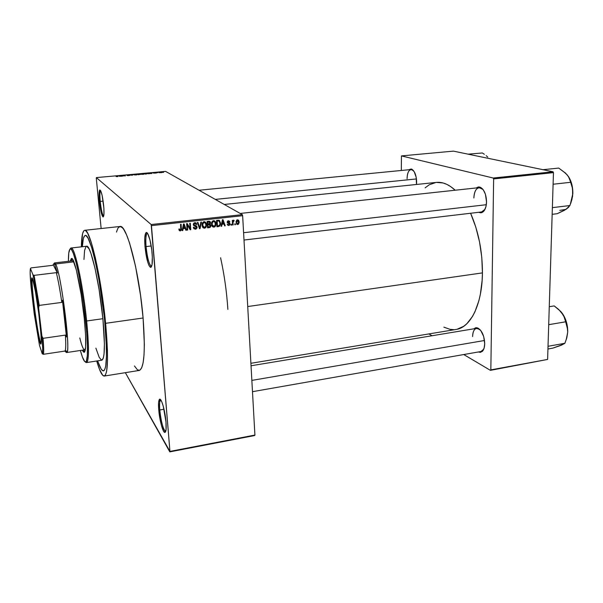 <?xml version="1.0" encoding="UTF-8"?>
<svg xmlns="http://www.w3.org/2000/svg" width="603" height="603" viewBox="0 0 603 603"><rect width="100%" height="100%" fill="white"/><g stroke="black" fill="none" stroke-linecap="round" stroke-linejoin="round"><path stroke-width="0.9" d="M100.226 201.425C101.146 209.64 102.269 214.54 103.603 216.138L103.678 216.168C102.322 214.789 101.176 209.867 100.226 201.425L103.143 201.138L100.226 201.425C99.683 195.123 99.819 191.52 100.626 190.601L100.558 190.646C99.812 191.731 99.699 195.327 100.226 201.425L99.412 201.387L100.226 201.425M103.671 205.6C104.281 213.13 104.048 216.907 102.97 216.922C101.56 215.226 100.377 210.048 99.412 201.387L101.387 213.296L103.173 216.959L103.935 214.472L103.882 208.193L102.126 195.417L100.671 190.699L99.849 189.945L99.525 190.344L99.058 194.377L99.412 201.387C98.847 194.95 98.96 191.159 99.751 190.005C101.198 190.344 102.502 195.545 103.671 205.6M146.069 246.574C147.2 257.3 148.888 263.85 151.134 266.24L151.526 266.322C149.167 264.905 147.351 258.325 146.069 246.574L151.187 245.979L146.069 246.574C145.496 238.532 145.941 234.13 147.396 233.353L147.034 233.519C145.858 235.027 145.534 239.376 146.069 246.574L144.991 246.499L146.069 246.574M152.122 253.554C152.732 262.931 152.129 267.506 150.32 267.257C147.954 264.732 146.182 257.813 144.991 246.499L147.705 262.011L149.19 265.863L150.577 267.348L151.18 267.099L152.046 264.642L152.325 256.855L151.775 250.102L150.034 240.25L147.795 233.798L147.072 232.833L145.828 232.901L144.788 237.703L144.991 246.499C144.426 238.909 144.758 234.311 145.994 232.72C147.818 230.595 151.255 242.105 152.122 253.554M159.78 409.98C161.054 421.414 162.916 428.545 165.358 431.364L165.697 431.416C163.873 432.087 160.534 419.861 159.78 409.98L164.016 409.233L159.78 409.98C159.313 403.822 159.637 400.467 160.745 399.932L160.443 400.098C159.576 401.199 159.358 404.5 159.78 409.98L158.74 409.821L159.78 409.98M165.983 421.979C166.481 429.185 166.029 432.653 164.619 432.396C162.637 431.733 159.501 419.56 158.74 409.821L161.378 425.168L163.586 431.205L164.883 432.457L166.074 429.607L165.983 421.979L163.255 406.188L161.74 401.704L159.735 399.209L158.619 402.299L158.74 409.821C158.295 404.033 158.521 400.558 159.433 399.382C161.159 397.045 165.132 410.583 165.983 421.979M416.635 181.782L416.492 184.473L416.198 177.32L414.201 171.682L411.254 168.991L408.713 169.752L411.766 169.179C414.706 171.116 416.326 175.315 416.635 181.782M483.003 211.924L478.646 212.309L480.787 212.821L482.083 212.497L484.367 210.409L485.935 206.686L486.531 201.892C486.372 206.671 485.196 210.017 483.003 211.924L484.955 209.377L481.571 211.962L244.004 240.032M482.189 351.496L478.277 351.986L480.47 352.356L482.649 351.014L484.149 347.976L484.714 343.695C484.624 347.373 483.779 349.974 482.189 351.496L483.734 349.175L480.983 351.511L252.484 391.686M134.461 365.976L137.439 369.835L139.723 370.302L141.645 367.958L143.115 362.787L144.034 354.881L144.358 344.501L143.092 318L105.615 323.321L102.932 300.467L99.397 277.9L95.402 257.986L91.362 242.67L87.684 233.263L85.588 230.572L84.684 230.308L83.87 230.745L82.581 233.655L81.367 246.838C81.541 236.353 82.641 230.843 84.676 230.308C89.704 227.467 101.281 276.928 105.615 323.321L143.092 318C139.361 272.157 126.509 223.532 119.944 226.494L117.954 228.1L116.469 232.065M250.893 363.292L456.17 329.426C470.491 327.595 482.219 304.462 482.43 272.895C482.445 251.27 478.503 231.394 470.596 213.258L475.797 227.097L479.543 241.954L481.789 257.466L482.43 272.895L247.72 306.55L482.43 272.895L482.136 280.35L480.357 294.302L478.903 300.648L474.968 311.736L472.541 316.379L466.933 323.653L463.82 326.238L457.149 329.238M436.391 182.4L443.16 182.995L446.838 184.375L450.524 186.485L455.182 190.224C448.813 184.382 442.557 181.774 436.414 182.4L224.263 204.462M220.585 257.775C224.308 274.636 226.736 291.844 227.866 309.399M104.718 321.806C107.424 352.612 107.01 368.976 103.475 370.905C101.847 370.996 99.917 367.642 97.671 360.843L98.093 362.094L97.671 360.843C99.917 367.642 101.847 370.996 103.475 370.905C107.01 368.976 107.424 352.612 104.718 321.806L106.181 340.981L106.482 356.328L105.661 366.481L104.538 370.008L103.038 370.875L101.221 369.149L98.093 362.094L101.221 369.149L103.038 370.875L104.538 370.008L105.661 366.481L106.482 356.328L106.407 346.604L104.718 321.806C100.693 278.82 89.968 232.901 85.279 235.494C89.968 232.901 100.693 278.82 104.718 321.806M242.316 214.638L165.591 171.388L96.337 177.599L151.18 224.535L242.316 214.638L242.64 215.701L151.459 225.635L169.933 451.406L254.911 435.065L242.64 215.701L254.911 435.065L254.685 435.532L254.911 435.065L169.933 451.406L169.805 451.873L254.685 435.532L169.805 451.873L125.349 372.669L169.933 451.406L151.18 224.535L151.459 225.635L242.64 215.701L242.316 214.638L165.591 171.388L96.337 177.599L151.18 224.535L242.316 214.638M159.501 172.729L159.071 172.767L159.501 172.729M157.526 172.744L156.735 172.571L158.122 172.466L156.735 172.571L157.526 172.744M156.524 173.001L156.087 173.038L156.524 173.001M155.325 173.053L152.928 173.023L155.318 173.144M149.16 173.551L148.624 173.815L148.964 173.076L149.416 173.038L151.805 173.521L149.16 173.551L151.805 173.521L149.416 173.038L148.964 173.076L148.624 173.815L149.16 173.551M143.115 174.312L140.846 174.041L143.635 173.672L144.381 173.905L143.936 174.199L143.115 174.312L144.26 173.815L142.135 173.687L140.944 174.161L143.115 174.312M135.871 174.968L133.61 174.697L136.421 174.32L137.175 174.591L136.564 174.878L135.871 174.968L137.032 174.463L134.921 174.327L133.7 174.81L135.871 174.968M117.314 176.641L116.078 176.528L117.608 176.498L117.02 175.948L117.464 175.903L118.075 176.491L117.314 176.641L118.045 176.332L117.464 175.903L117.02 175.948L117.653 176.468L116.078 176.528L117.314 176.641M119.364 176.234L119.733 175.699L122.025 176.204L119.364 176.234L122.025 176.204L119.733 175.699L119.364 176.234M122.281 175.616L122.982 176.121L121.663 175.526L124.715 175.82L124.007 175.315L124.452 175.277L125.334 175.91L122.281 175.616L125.334 175.91L124.452 175.277L124.007 175.315L124.715 175.82L121.663 175.526L122.982 176.121L122.281 175.616M130.037 175.285L127.994 175.639L129.577 175.315L126.871 175.209L128.982 174.923L127.376 175.224L130.037 175.285L127.919 174.96L126.932 175.262L129.6 175.33L127.173 175.533L130.022 175.383M132.939 174.516L132.034 175.307L129.811 174.795L132.117 175.217L132.939 174.516L132.117 175.217L129.811 174.795L132.034 175.307L132.939 174.516M140.62 174.327L138.193 174.749L137.258 174.131L140.589 174.305L137.258 174.131L138.193 174.749L140.62 174.327M147.871 173.521L145.429 174.101L144.456 173.483L147.871 173.521L144.456 173.483L145.429 174.101L147.871 173.521M162.297 172.322L159.81 172.458L162.297 172.511M163.594 172.368L163.157 172.405L163.594 172.368M235.351 223.796L235.404 224.7L234.838 224.761L234.786 223.856L235.351 223.796L234.786 223.856L234.838 224.761L235.404 224.7L234.816 224.339L235.404 224.7L235.351 223.796M233.007 222.56L233.15 224.957L232.585 225.017L232.313 220.404L232.879 220.336L232.916 221.075L233.406 220.223L234.092 220.374L233.972 221.045L233.127 221.369L233.007 222.56L234.092 220.374L233.542 220.185L232.916 221.075L232.879 220.336L232.313 220.404L232.585 225.017L233.15 224.957L232.554 224.587L233.15 224.957L233.007 222.56L232.419 222.206L233.007 222.56M231.484 224.226L231.537 225.138L230.972 225.198L230.919 224.293L231.484 224.226L230.919 224.293L230.972 225.198L231.537 225.138L230.941 224.768L231.537 225.138L231.484 224.226M229.999 223.886L229.268 225.371L227.61 225.107L227.248 224.203L228.635 224.874L229.441 224.067L227.346 222.733L227.685 221.022L229.539 221.195L229.803 221.927L228.469 221.407L227.791 222.16L229.562 222.899L229.999 223.886L227.776 222.055L228.469 221.407L229.803 221.927L228.409 220.751L227.21 222.206L229.434 224.248L228.718 224.866L227.248 224.203L228.718 225.53L227.474 224.889L228.718 225.53L229.984 224.286L228.952 223.238L229.999 223.886M222.062 224.278L221.685 226.238L221.09 226.306L222.424 219.741L223.027 219.673L225.228 225.839L224.633 225.906L224.03 224.06L222.062 224.278L224.03 224.06L224.633 225.906L225.228 225.839L223.027 219.673L222.424 219.741L221.09 226.306L221.685 226.238L221.173 225.906L221.685 226.238L222.062 224.278L221.565 223.969L222.062 224.278M213.922 227.188L212.55 226.743L211.713 225.371L211.939 221.746L213.779 220.623L215.603 222.145L215.738 225.469L215.045 226.653L213.922 227.188L215.497 226.035L215.919 223.675C215.904 221.896 215.098 220.886 213.507 220.63L211.615 222.597L211.51 224.248L212.218 226.374L213.922 227.188M204.492 228.243L203.105 227.798L202.261 226.419L202.487 222.786L204.334 221.663L206.173 223.185L206.316 226.524L205.623 227.708L204.492 228.243L206.075 227.082L206.497 224.723C206.475 222.937 205.661 221.919 204.055 221.67L202.201 223.472L202.058 225.296L202.774 227.429L204.492 228.243M180.259 230.964L179.31 230.61L178.842 229.095L179.423 228.944L179.928 230.158L180.757 229.849L180.523 224.331L181.111 224.271L181.413 229.735L180.259 230.964L181.307 230.165L181.111 224.271L180.523 224.331L180.794 229.766L180.237 230.203L179.423 228.944L178.842 229.095L179.31 230.61L180.259 230.964M183.146 228.612L182.784 230.595L182.166 230.663L183.478 224.007L184.096 223.939L186.433 230.188L185.822 230.256L185.174 228.386L183.146 228.612L185.174 228.386L185.822 230.256L186.433 230.188L184.096 223.939L183.478 224.007L182.166 230.663L182.784 230.595L182.264 230.195L182.784 230.595L183.146 228.612L182.649 228.236L183.146 228.612M187.307 224.889L187.676 230.044L187.096 230.112L186.636 223.66L187.254 223.592L190.088 228.492L189.719 223.329L190.307 223.261L190.759 229.705L190.133 229.773L187.307 224.889L190.133 229.773L190.759 229.705L190.307 223.261L189.719 223.329L190.088 228.492L187.254 223.592L186.636 223.66L187.096 230.112L187.676 230.044L187.058 229.577L187.676 230.044L187.307 224.889L186.689 224.437L187.307 224.889M197.106 227.203L196.133 229.065L193.947 228.778L193.352 227.308L193.932 227.158L195.138 228.514L196.073 228.281L196.533 227.391L196.209 226.6L193.473 225.243L193.917 223.057L195.229 222.665L196.201 223.095L196.744 224.406L196.171 224.557L195.817 223.69L194.935 223.427L194.166 223.773L193.94 224.753L196.525 225.982L197.106 227.203L196.118 225.771L194.143 225.221L193.97 224.128L194.935 223.427L196.171 224.557L196.744 224.406L194.867 222.68L193.42 223.819L193.329 224.625L196.48 227.723L195.425 228.507L193.932 227.158L193.352 227.308L195.425 229.261L193.751 228.545L195.425 229.261L197.023 227.979L197.106 227.203L196.171 226.532L197.106 227.203M201.447 222.04L200.068 228.658L199.503 228.725L197.347 222.492L197.942 222.424L199.699 227.942L200.844 222.108L201.447 222.04L200.844 222.108L199.699 227.942L197.942 222.424L197.347 222.492L199.503 228.725L200.068 228.658L199.291 228.107L200.068 228.658L201.447 222.04M210.937 225.552L210.191 227.361L207.53 227.821L207.108 221.422L210.078 221.52L210.583 222.854L210.048 224.067L210.937 225.552L210.048 224.067L210.583 222.658L208.894 221.226L207.108 221.422L207.53 227.821L209.309 227.625L208.359 226.977L209.309 227.625L210.877 226.321L210.937 225.552L210.221 225.07L210.937 225.552M220.562 223.118L219.854 226.035L216.937 226.766L216.537 220.389L219.439 220.404L220.562 223.118L219.047 220.231L216.537 220.389L216.937 226.766L218.61 226.585L217.63 225.944L218.61 226.585L220.494 224.587L220.562 223.118L219.952 222.733L220.562 223.118M239.203 221.912L238.517 224.203L236.858 224.263L236.059 221.904L236.768 220.057L238.554 220.118L239.203 221.912L237.499 219.748L236.082 221.512L236.075 222.311L237.778 224.52L236.497 223.879L237.778 224.52L239.195 222.673L238.592 221.55L239.203 221.912M96.299 178.209L101.138 228.529L96.299 178.209M82.34 246.725C82.709 239.579 83.689 235.833 85.279 235.494C83.689 235.833 82.709 239.579 82.34 246.725L83.357 238.502L84.571 235.863L85.325 235.494L86.176 235.773L88.128 238.343L91.543 247.147L95.282 261.378L98.975 279.822L103.995 314.872L98.975 279.822L95.282 261.378L91.543 247.147L88.128 238.343L86.176 235.773L85.325 235.494L84.571 235.863L83.357 238.502L82.34 246.725M428.944 333.919L432.034 335.75L428.944 333.919M463.745 354.541L490.42 370.348L547.614 359.433L553.464 172.631L493.638 178.91L490.834 369.888L547.614 359.433L490.42 370.348L463.745 354.541M401.447 155.906L493.224 178.028L553.026 171.772L453.418 151.127L401.447 155.906L493.224 178.028L493.638 178.91L490.834 369.888L490.42 370.348L547.614 359.433L553.464 172.631L493.638 178.91L493.224 178.028L553.026 171.772L553.464 172.631L553.026 171.772L453.418 151.127L401.447 155.906L401.312 170.476L401.447 155.906M484.714 343.695L483.666 336.436L480.719 330.436L476.913 327.746L475.677 327.768L473.898 328.801L477.734 327.979C481.985 330.534 484.315 335.773 484.714 343.695M486.531 201.892L485.438 194.362L483.546 190.254L482.362 188.739L479.724 187.058L478.383 186.945L476.182 187.955L480.523 187.352C484.284 189.772 486.289 194.618 486.531 201.892M436.007 182.445L429.328 184.729L425.123 187.842M443.846 327.158L450.147 329.366L453.675 329.653M407.07 178.797C407.198 173.302 408.525 170.212 411.042 169.526L413.394 170.528L412.339 169.775C409.113 169.059 407.357 172.066 407.07 178.797M472.594 336.572C472.76 331.786 474.101 329.042 476.604 328.356L480.026 329.63L478.39 328.582C474.878 327.761 472.94 330.421 472.594 336.572M473.868 197.988C474.146 191.897 475.895 188.453 479.114 187.639L482.943 189.417L481.141 188.023C476.845 186.922 474.418 190.247 473.868 197.988M104.274 376.061L139.285 370.43C144.23 368.229 145.496 350.758 143.092 318L140.552 295.44L135.532 266.255L129.539 242.956L126.532 234.786L123.683 229.336L122.356 227.678L119.952 226.494L84.676 230.308M237.303 224.489L236.987 224.037L237.303 224.489M105.615 323.321C108.517 356.456 108.065 374.041 104.259 376.061C102.156 376.084 99.638 371.064 96.699 360.993L99.578 369.571L102.796 375.398L104.598 375.948L105.367 375.164L106.588 371.433L107.5 360.564L107.432 350.102L105.615 323.321M180.802 228.175L181.435 228.658L180.802 228.175M179.875 230.127L179.106 230.278L179.875 230.127M183.478 224.022L183.644 224.467L183.478 224.022M184.842 227.663L185.083 228.318L184.842 227.663M185.573 229.539L186.433 230.188L185.573 229.539M184.292 227.723L185.174 228.386L184.292 227.723M183.274 227.821L182.717 227.881L183.274 227.821L183.704 225.899L183.184 225.514L183.704 225.899L183.885 224.64L184.917 227.655L182.799 227.467L184.917 227.655L183.885 224.64L183.289 227.836M186.764 223.653L190.088 228.492L186.764 223.653M189.787 228.273L190.759 229.705L189.711 229.034L189.787 228.273M193.367 227.421L194.121 227.828M195.538 226.336L193.578 225.439L194.784 225.71M195.478 222.703L195.802 223.675L195.478 222.703M195.93 223.834L196.744 224.406L195.93 223.834M195.116 223.419L194.475 222.801M194.166 222.891L194.935 223.427L194.166 222.891M193.344 224.173L193.917 224.58L193.344 224.173M195.937 225.71L196.171 226.532L195.937 225.71M194.852 225.733L195.364 226.019M198.726 226.487L199.397 226.962L198.726 226.487M199.08 227.512L199.699 227.942L199.08 227.512M204.726 221.723L205.352 222.974L204.734 221.731M205.864 224.293L206.497 224.723L205.864 224.293M205.563 226.736L206.075 227.082L205.563 226.736M203.987 227.474L202.849 227.527L203.987 227.474M203.075 226.818L202.698 226.675M202.533 226.57L204.44 227.497L202.631 225.236L202.744 223.713L204.116 222.417L203.339 221.896L205.578 223.344L205.917 224.768L205.827 226.11L204.44 227.497L205.502 226.834L205.932 225.19L205.337 222.952L203.497 222.635L202.631 225.236L202.035 224.829L203.083 226.796M208.027 226.992L207.477 227.052L208.027 226.992M209.362 221.211L210.583 222.658L209.362 221.211M209.573 223.751L210.048 224.067L209.573 223.751M207.281 224.075L207.847 224.007L207.734 222.108L207.123 221.7L208.736 221.994L207.108 221.422L210.01 222.831L209.535 223.773L207.251 223.615L207.862 224.022L207.281 224.075M209.324 224.625L208.548 223.969M208.985 224.12L209.271 224.497M209.007 221.972L207.756 221.346M208.058 227.014L207.907 224.768L207.304 224.361L209.045 224.64L208.08 223.992L210.326 226.095L209.271 226.879L207.447 226.6L209.723 226.788L210.364 225.778L209.761 224.67L207.907 224.768L208.058 227.014M208.736 221.994L207.734 222.108L207.862 224.022L209.934 223.381L209.791 222.198L208.736 221.994M214.118 220.675L214.728 221.866L214.14 220.698M215.301 223.276L215.919 223.675L215.301 223.276M214.985 225.695L215.497 226.035L214.985 225.695M213.402 226.411L212.309 226.494L213.402 226.411M213.861 221.384L213.439 220.962M212.482 225.771L212.105 225.628M211.947 225.522L212.55 225.778M212.083 224.188L212.166 222.801L213.56 221.384L212.769 220.871L215.015 222.303L215.279 224.934L213.869 226.442L211.495 223.803L212.934 226.178L214.638 226.102L215.361 224.143L214.774 221.912L213.794 221.376L212.769 221.731L212.083 224.188M217.434 225.944L216.892 226.004L217.434 225.944M218.874 220.193L219.356 221.248L218.874 220.193M218.309 220.562L217.155 220.321L218.987 221L219.997 223.178L219.929 224.482L218.49 225.846L217.464 225.959L216.861 225.567L217.464 225.959L217.155 221.067L218.165 220.962L216.537 220.389L217.653 220.299M217.155 221.067L216.552 220.69L217.155 221.067L217.464 225.959L219.168 225.673L219.952 224.369L219.711 221.776L218.889 220.969L217.155 221.067M223.547 223.366L223.728 223.871L223.547 223.366M224.452 225.341L225.228 225.839L224.452 225.341M223.02 223.427L224.03 224.06L223.02 223.427M222.183 223.502L221.648 223.562L222.183 223.502M222.206 223.517L222.62 221.603L222.115 221.286L222.62 221.603L222.809 220.366L222.356 220.087L223.788 223.336L221.723 223.208L223.788 223.336L222.809 220.366L222.206 223.517M229.2 223.623L227.806 222.861M228.597 220.736L229.803 221.927L228.62 220.781M227.761 220.969L228.469 221.407L227.761 220.969M227.248 221.731L227.776 222.055L227.248 221.731M227.218 221.942L227.979 222.417L227.218 221.942M228.168 224.746L227.678 224.881L228.168 224.746M232.328 220.721L232.916 221.075L232.328 220.721M233.12 220.532L233.972 221.045L233.12 220.532M233.044 220.698L233.557 221.007L233.044 220.698M232.359 221.188L233.06 221.61L232.359 221.188M236.632 222.243L237.522 220.404L236.836 220.005L238.637 222.613L237.755 223.856L236.059 221.896L237.235 223.728L238.132 223.705L238.645 222.017L237.793 220.427L236.866 220.879L236.632 222.243M237.311 220.283L236.979 219.907M117.502 176.302L117.464 175.903L117.502 176.302M119.319 176.31L119.266 175.744L119.319 176.31M119.748 175.82L120.66 176.114L119.417 176.144L119.62 175.782L119.424 176.227L120.66 176.031L119.748 175.82M122.175 175.895L122.138 175.488L122.175 175.895M124.489 175.661L124.452 175.277L124.489 175.661M132.524 175.172L132.479 174.561L132.524 175.172M134.145 174.772L136.655 174.531L134.115 174.749M139.798 174.305L138.223 174.749L139.798 174.305M138.087 174.35L139.662 174.131L138.087 174.35M142.142 173.762L141.351 174.101L143.876 173.883L143.009 174.327L141.396 174.297L143.944 174.018L142.165 173.762M145.753 173.988L145.006 173.513L147.434 173.558L145.76 174.071L147.516 173.641L145.006 173.513L145.753 173.988M149.016 173.777L148.964 173.076L149.016 173.777M149.197 173.468L150.418 173.438L149.197 173.468M160.715 172.277L161.875 172.36L161.408 172.669L160.338 172.662L161.921 172.481L160.707 172.277M71.976 258.612L71.154 260.963L71.976 258.612M70.347 261.061L71.546 258.491C74.365 256.863 81.299 288.679 84.247 318.143L85.581 335.087L85.641 347.011L84.465 352.19L83.493 352.054L82.317 350.185L84.156 352.348C86.259 350.954 86.289 339.549 84.247 318.143L81.111 294.241L76.355 270.023L72.79 259.561L71.222 258.642L70.347 261.061M86.651 320.984L85.671 320.871C87.819 342.926 88.061 356.305 86.387 361.009C85 363.556 83.003 360.044 80.38 350.479L82.46 357.172L84.684 361.491L85.875 361.762L86.357 361.076L87.322 355.71L87.435 345.67L86.666 331.725L83.576 303.445L79.016 275.699L76.084 262.516L73.362 253.464L71.787 250.072L70.476 248.896L69.925 249.129L68.772 252.989L68.395 261.287C68.395 251.368 69.405 247.456 71.418 249.552C75.187 253.2 82.468 288.875 85.671 320.871L86.651 320.984C89.123 347.079 89.063 360.941 86.478 362.576L85.37 361.913C86.161 362.878 86.817 362.802 87.337 361.672C89.056 356.923 88.822 343.356 86.651 320.984L102.894 318.701L86.651 320.984C83.41 288.513 76.001 252.325 72.149 248.655C71.35 247.705 70.702 247.803 70.197 248.949L71.086 248.006C74.531 245.949 83.056 284.827 86.651 320.984M101.862 360.195C104.847 358.499 105.193 344.675 102.894 318.701L104.417 343.748L104.063 353.901L103.324 358.076L101.854 360.195L86.478 362.576M65.787 351.835C66.39 352.823 66.865 352.785 67.204 351.707C70.363 345.655 60.526 271.252 55.597 263.993L73.86 261.823L72.654 260.79L73.86 261.823L55.597 263.993L54.85 264.883L57.413 273.023L56.328 272.654C58.159 279.996 59.983 289.915 61.815 302.404L62.448 300.256C64.476 314.125 65.817 326.366 66.466 336.979L65.395 335.102C65.908 343.205 65.87 348.293 65.297 350.373L64.966 351.059L66.044 351.549L64.815 351.082L65.682 351.866L65.674 350.629L66.044 351.549L64.966 351.059C65.84 349.951 65.983 344.63 65.395 335.102L43.054 338.328L41.924 336.195L38.615 307.816L39.225 305.404L61.815 302.404L62.448 300.256L66.466 336.979L64.981 319.846L62.448 300.256L66.466 336.979L65.395 335.102L43.054 338.328C43.831 347.901 43.913 353.23 43.303 354.308L64.966 351.059L43.303 354.308L43.559 353.426C43.868 351.217 43.695 346.182 43.054 338.328L41.924 336.195L38.615 307.816L35.012 284.872L33.022 274.938L30.451 268.501L31.092 267.898L52.634 265.335L53.23 264.8L57.413 273.023L54.85 264.883L53.901 263.828L53.23 264.8C53.546 263.624 54.006 263.519 54.617 264.476L54.85 264.883L55.597 263.993C61.076 272.277 71.342 355.197 66.616 352.544L84.631 349.838M84.495 349.838L85.505 348.519L84.624 349.838C83.35 349.778 81.744 345.821 79.784 337.959M83.968 259.448L84.593 250.426L86.025 246.499M86.666 246.243L89.04 248.82L90.91 253.305L95.033 268.327L99.065 289.402L102.894 318.701C99.503 282.732 90.533 244.14 86.553 246.25L71.086 248.006M101.575 360.187L99.224 357.406L95.885 348.142M83.124 350.064L84.541 352.122L83.124 350.064M83.463 348.888L82.875 347.788M487.804 157.127L486.176 155.672L487.804 157.127M484.345 154.293L482.355 152.974L484.345 154.293M468.056 154.164L482.355 152.974L468.056 154.164M215.294 199.405L416.447 178.94L215.294 199.405M202.593 225.213L202.171 223.585L202.593 225.213M243.597 232.72L486.32 204.711L243.597 232.72M484.526 340.491L251.85 380.395L484.526 340.491M32.381 278.352L32.2 278.978C30.979 284.601 37.439 333.798 40.484 342.135L40.039 342.662C36.964 334.183 30.414 284.299 31.635 278.571C31.793 277.546 32.095 277.599 32.547 278.737L35.381 291.279L38.735 313.409L40.959 334.341L41.268 341.66L40.823 344.14L39.708 341.569L38.125 334.514L34.077 308.744L31.635 284.488L31.59 278.925L32.034 277.855L32.547 278.737C34.085 282.536 37.273 300.957 39.346 318.278C41.464 337.115 41.803 345.527 40.356 343.514L40.039 342.662L40.484 342.135C37.228 333.248 30.429 279.837 32.381 278.352M41.26 342.022L40.484 342.135L41.26 342.022M73.385 260.7L54.579 262.923L55.363 263.579C54.752 262.637 54.285 262.72 53.961 263.835M39.474 345.278L42.233 353.735L43.303 354.308L42.233 353.735L42.723 348.918L41.924 336.195C42.685 344.871 42.903 350.388 42.594 352.755L42.233 353.735L39.474 345.278L34.235 313.914L39.474 345.278M52.634 265.335L53.23 264.8L57.413 273.023L56.328 272.654L34.092 275.367L33.022 274.938L30.451 268.501L30.15 272.42L30.791 283.825L34.235 313.914L31.122 287.548C30.12 276.754 29.901 270.408 30.451 268.501L31.092 267.898L52.634 265.335M61.815 302.404C59.983 289.915 58.159 279.996 56.328 272.654L34.092 275.367L39.225 305.404L61.815 302.404M41.14 343.522L40.484 342.135L41.14 343.522M39.225 305.404L34.092 275.367L33.022 274.938C34.77 282.717 36.632 293.676 38.615 307.816L39.225 305.404M552.16 214.321L557.232 213.703L552.16 214.321M565.772 173.393L558.725 168.079L543.024 169.699L558.725 168.079L565.471 173.061L568.531 176.671L570.732 182.294L553.102 184.232L570.732 182.294L572.345 187.917L572.827 193.669L571.915 199.57L569.888 205.54L552.371 207.643L569.888 205.54L565.976 209.369L557.232 213.703L564.204 210.409L567.37 208.284M564.498 210.123L567.619 208.043M570.777 203.271L572.624 196.261L572.594 188.355L571.508 183.206L568.493 176.604M570.355 204.168L572.827 193.669L572.345 187.917L569.518 178.503L567.189 174.855L564.197 172.194M571.011 202.45L572.827 193.669C572.956 186.794 571.395 180.938 568.154 176.099M569.895 205.269L568.493 207.387L565.976 209.369L559.803 210.379M547.939 349.009L552.83 348.127L547.939 349.009M566.541 338.818L567.717 332.155L567.483 327.15L566.443 322.123L563.564 315.309L560.677 311.397L554.21 305.917L549.265 306.716L554.21 305.917L558.762 309.527L563.601 315.429L565.674 321.806L548.7 324.678L565.674 321.806L567.242 326.886L567.717 332.155L566.843 337.65L564.898 343.28L548.029 346.295L564.898 343.28L561.197 345.3L552.83 348.127L562.524 344.592M559.788 345.692L564.898 343.28L566.843 337.65L567.717 332.155C567.807 325.04 566.006 318.783 562.32 313.394L560.963 311.721L564.536 317.495L567.642 329.464L567.717 332.155L566.232 339.632M103.603 216.138L102.97 216.922M151.134 266.24L150.32 267.257M165.358 431.364L164.619 432.396M477.908 328.138L251.036 365.78M181.367 229.562L180.832 229.622M478.39 328.582L477.734 327.979M481.141 188.023L480.523 187.352M412.339 169.775L411.766 169.179M180.794 229.766L181.307 230.165M193.97 224.128L193.442 223.758M197.023 227.979L196.51 227.61M206.377 226.321L205.857 225.967M202.744 223.713L202.231 223.366M210.537 223.253L210.017 222.906M210.877 226.321L210.349 225.967M215.836 225.085L215.316 224.746M212.166 222.801L211.653 222.462M220.494 224.587L219.967 224.241M222.703 221.203L222.19 220.886M227.776 221.919L227.278 221.618M229.984 224.286L229.426 223.939M233.029 221.821L232.374 221.422M239.195 222.673L238.645 222.349M236.64 221.64L236.112 221.324M160.443 400.098L159.433 399.382M147.034 233.519L145.994 232.72M100.558 190.646L99.751 190.005M87.337 361.672L86.387 361.009M72.149 248.655L71.418 249.552M411.042 169.526L199.05 190.247M240.19 213.439L479.114 187.639M32.2 278.978L31.635 278.571M65.297 350.373L67.204 351.707M55.363 263.579L54.617 264.476M40.8 342.971L40.356 343.514M43.559 353.426L42.594 352.755"/></g></svg>

